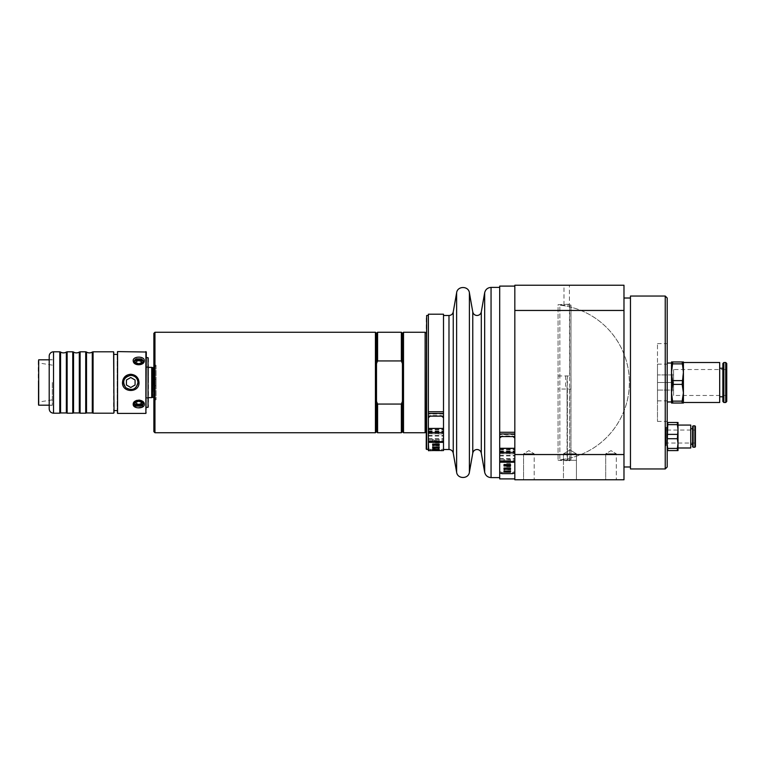 <?xml version="1.0" encoding="UTF-8"?>
<svg xmlns="http://www.w3.org/2000/svg" width="765" height="765" viewBox="0 0 765 765"><rect width="100%" height="100%" fill="white"/><g stroke="black" fill="none" stroke-linecap="round" stroke-linejoin="round"><path stroke-width="0.57" stroke-dasharray="3.83 2.87" d="M136.055 402.333L136.055 401.233L136.055 402.314L136.055 401.233L138.752 400.038L141.458 401.233L141.458 402.314L141.458 401.233L138.752 400.038L136.055 401.233L136.055 403.442L138.752 404.455L141.458 403.442L141.458 401.233L141.458 402.333L138.752 401.233L136.055 402.333L136.055 404.542L136.055 403.442L136.055 404.542L138.752 405.641L141.458 404.542L141.458 402.333M134.286 403.509A4.466 3.156 0 0 1 134.286 403.423A4.466 3.156 0 0 1 136.466 400.707M141.037 400.707A4.466 3.156 0 0 1 143.218 403.423A4.466 3.156 0 0 1 143.218 403.518M145.886 413.406L145.886 351.594M117.571 351.594L117.571 413.406M142.548 407.028L136.543 407.649L133.206 404.35L136.18 400.611M137.012 400.315L138.379 400.095M139.899 400.191L140.817 400.42M142.156 401.042L142.95 401.644M122.496 382.5C122.017 371.054 141.114 372.498 138.924 383.714C138.006 393.564 121.951 392.349 122.496 382.5M144.26 361.137L143.218 361.405L141.362 358.995L136.141 358.995L134.286 361.405L136.141 364.13L141.362 364.13L143.218 361.577A4.466 3.156 180 0 1 141.104 364.264M146.316 352.024L146.316 412.976M146.316 382.5L146.316 407.353L146.316 382.5M148.047 407.353L148.047 357.647M148.477 358.077L148.477 406.923M148.477 382.5L148.477 366.119L148.477 382.5M151.719 367.372L151.719 397.628M153.88 397.848L153.88 367.152L153.88 397.848M153.88 382.5L153.88 424.642L153.88 382.5M156.041 382.5L156.041 366.339L156.041 382.5M156.041 365.211L156.041 399.789L156.041 365.211L153.88 365.211L153.88 399.789L153.88 365.211M153.88 339.364L153.88 425.636L153.88 339.364M153.88 379.258L153.88 385.742L153.88 379.258L153.88 385.742L153.88 379.258L156.041 379.258L156.041 385.742L156.041 379.258L156.041 385.742L156.041 379.258L153.88 379.258M153.88 431.67L153.88 333.33M154.96 332.249L154.96 432.751M375.424 332.249L375.424 432.751M377.585 432.751L377.585 404.063L376.504 401.415L376.504 363.585L377.585 360.937L377.585 332.249M376.504 333.33L376.504 431.67M376.504 401.415L376.504 363.585M377.585 404.063L401.357 404.063L401.357 432.751M402.438 333.33L402.438 401.415L401.357 404.063M401.357 332.249L401.357 360.937L402.438 363.585L402.438 431.67M403.518 432.751L403.518 332.249M402.438 401.415L402.438 363.585M425.13 432.751L425.13 332.249M401.357 360.937L377.585 360.937M425.13 332.785L425.13 432.215L425.13 332.785M426.21 332.785L426.21 432.215L426.21 332.785M426.21 449.074L426.21 315.926M426.65 449.504L426.65 315.496M428.371 411.58L428.371 315.496L428.371 449.504L428.371 417.422L429.538 415.778L430.532 415.558L441.348 415.558L443.509 417.422L443.509 449.504L443.509 315.496L443.509 415.883L428.371 415.883L428.371 411.58L443.509 411.58M428.371 450.556L428.371 415.883M428.371 433.937L428.371 442.342L428.371 433.65L443.509 433.937L443.509 442.342L443.509 433.937M428.371 428.821L428.371 431.231L428.371 428.821L443.509 428.419L443.509 431.231L443.509 428.821M428.371 417.422L428.371 442.342M428.371 450.795L428.371 314.205M428.371 449.304L443.509 449.304L443.509 450.556L443.509 314.205M432.694 440.477L439.177 440.477L439.177 441.969L432.694 441.969L432.694 439.406L432.694 440.879L439.177 440.879L439.177 441.969M439.177 446.808L439.177 445.813L432.694 445.813L432.694 446.808L439.177 446.808L439.177 445.813M432.694 446.808L432.694 445.813M432.694 440.879L432.694 441.969M439.177 440.477L439.177 439.406L432.694 439.406M439.177 440.879L439.177 439.406M439.177 444.025L439.177 445.287M432.694 444.025L432.694 445.287M439.177 442.906L432.694 442.906M439.177 448.835L439.177 448.099L432.694 448.099L432.694 448.835L439.177 448.835L439.177 448.099M432.694 448.835L432.694 448.099M443.509 449.304L443.509 415.883M428.371 418.111L430.532 416.246L441.348 416.246L443.509 418.111L443.509 417.422M443.509 418.111L443.509 442.342M499.698 432.177L499.698 287.401L499.698 477.599L499.698 437.723L501.859 435.945L512.665 435.945L514.826 437.723L514.826 432.177L514.826 436.394L499.698 436.394L499.698 432.177L514.826 432.177M514.826 310.456L514.826 285.24L623.982 285.24L623.982 310.456L514.826 310.456L514.826 454.544L623.982 454.544L623.982 310.456M623.982 454.544L623.982 479.76L514.826 479.76L514.826 454.544M499.698 437.723L499.698 438.412L501.859 436.633L512.665 436.633L514.826 438.412L514.826 437.723M514.826 438.412L514.826 436.394M563.461 479.76L576.428 479.76L563.461 479.76L576.428 479.76L563.461 479.76L563.461 460.31L576.428 460.31L563.461 460.31L576.428 460.31L563.461 460.31L576.428 460.31L563.461 460.31L576.428 460.31L563.461 460.31L563.461 453.827L576.428 453.827L563.461 453.827L569.944 449.925L576.428 453.827L563.461 453.827L576.428 453.827L576.428 479.76L576.428 453.827L569.944 449.925L563.461 453.827L563.461 479.76M605.698 479.76L616.322 479.76L605.698 479.76L616.322 479.76L605.698 479.76L605.698 453.827L616.322 453.827L605.698 453.827L611.006 450.633L616.322 453.827L605.698 453.827L616.322 453.827L616.322 479.76L616.322 453.827L611.006 450.633L605.698 453.827L605.698 479.76M523.566 479.76L534.19 479.76L523.566 479.76L534.19 479.76L523.566 479.76L523.566 453.827L534.19 453.827L523.566 453.827L528.873 450.633L534.19 453.827L523.566 453.827L534.19 453.827L534.19 479.76L534.19 453.827L528.873 450.633L523.566 453.827L523.566 479.76M563.996 285.24L569.399 285.24L563.996 285.24L563.996 304.69L567.401 304.298C570.011 304.25 570.011 304.25 567.401 304.298C570.011 304.25 570.011 304.25 567.401 304.298L558.058 304.69L558.058 460.31L558.058 304.69M569.724 388.955L569.724 460.74L570.967 459.832L559.846 459.832A77.772 77.772 0 0 0 559.846 305.168L559.846 459.832L559.846 305.168L570.967 305.168L570.967 459.832L570.967 389.079L558.058 389.031M558.058 375.969L570.967 375.921L570.967 305.168L569.724 304.26L569.724 376.045M570.967 389.079L570.967 375.921M571.025 389.079L571.025 375.921M558.058 383.686L558.058 381.314A6.589 6.589 0 0 1 558.058 383.686M565.622 375.969L565.622 389.031M623.982 466.985L623.982 298.015L623.982 466.985M630.465 466.985L630.465 298.015L630.465 466.985M630.465 468.955L630.465 296.045M665.234 468.955L665.234 296.045M667.204 298.015L667.204 466.985M667.204 382.5L667.204 343.6L667.204 382.5M667.204 422.481L667.826 422.481L667.204 429.509L667.204 422.481L667.826 434.377L667.204 443.557L667.204 429.509L667.204 450.585L667.204 443.557L667.826 448.424L667.826 450.585L667.204 450.585M657.479 382.5L657.479 343.6L657.479 421.4L657.479 374.936L673.582 374.936L673.582 382.5L673.582 374.936L657.479 374.936L657.479 382.5L673.582 382.5L673.582 390.064L673.582 382.5L657.479 382.5L657.479 390.064L657.479 382.5M657.479 364.13L657.479 400.87L657.479 364.13L667.204 364.13L667.204 400.87L667.204 364.13M667.204 401.95L667.204 363.05L667.204 401.95M671.527 372.23L671.527 361.969L672.779 361.969L671.527 372.23L672.779 380.607L671.527 392.77L672.779 403.031L671.527 403.031L671.527 363.05M683.413 372.23L682.17 363.863L682.17 361.969L683.413 361.969L683.413 403.031L682.17 403.031L683.413 392.77L682.17 380.607L683.413 372.23L683.413 392.77M683.413 402.495L683.413 362.505M682.17 403.031L672.779 403.031M672.779 401.137L682.17 401.137M682.17 384.393L672.779 384.393M672.779 380.607L682.17 380.607M672.779 361.969L682.17 361.969M682.17 363.863L672.779 363.863M719.683 402.495L719.683 362.505M719.683 396.767L719.683 368.233L719.683 396.767M722.858 396.767L722.858 368.233L722.858 396.767M722.858 401.491L722.858 363.509M723.862 402.495L723.862 362.505M726.75 401.491L726.75 363.509M726.75 369.533L726.75 395.467L726.75 369.533L673.582 369.533L673.582 395.467L673.582 369.533M657.479 390.064L673.582 390.064L657.479 390.064M499.698 438.412L499.698 436.394M499.698 453.827L499.698 462.223L499.698 453.53L514.826 453.827M499.698 448.701L499.698 451.111L499.698 448.701L514.826 448.701M499.698 478.9L499.698 286.1M499.698 471.584L501.859 472.388L512.665 472.388L514.826 471.584M504.02 462.223L504.02 460.626L510.504 460.626L510.504 462.223M510.504 468.027L510.504 469.299M504.02 468.027L504.02 469.299M510.504 466.851L504.02 466.851M504.02 460.626L504.02 459.564L504.02 461.152L510.504 461.152L510.504 462.242M504.02 461.152L504.02 462.242M510.504 460.626L510.504 459.564L504.02 459.564M510.504 461.152L510.504 459.564M510.504 464.537L510.504 465.99M504.02 464.537L504.02 465.99M510.504 463.418L504.02 463.418M510.504 470.915L510.504 469.844L504.02 469.844L504.02 470.915L510.504 470.915L510.504 469.844M504.02 470.915L504.02 469.844M677.388 450.585L678.01 443.557L678.01 450.585L667.826 450.585M667.826 448.424L677.388 448.424M677.388 438.699L678.01 429.509L678.01 443.557L677.388 438.699L667.826 438.699M667.826 434.377L677.388 434.377M667.826 422.481L678.01 422.481L678.01 429.509L677.388 422.481M677.388 424.642L667.826 424.642M678.01 443.557L678.01 429.509M678.01 425.082L678.01 447.994M690.757 447.994L690.757 425.082M690.757 444.312L690.757 428.754L690.757 444.312M692.602 444.312L692.602 428.754L692.602 444.312M692.602 446.693L692.602 426.373M693.138 447.229L693.138 425.837M666.124 430.054L666.124 443.021L666.124 430.054L695.414 430.054L695.414 443.021L695.414 426.373M117.141 412.976L117.141 352.024M117.141 354.405L117.141 410.595L117.141 354.405M114.033 354.405L114.033 410.595L114.033 354.405M123.576 382.5C122.859 391.68 138.666 391.68 137.939 382.5C138.666 373.32 122.849 373.32 123.576 382.5M137.939 382.5A7.181 7.181 0 0 0 127.162 376.275A7.181 7.181 0 0 0 127.162 388.725A7.181 7.181 0 0 0 137.939 382.5M135.08 382.5L135.08 380.004L130.758 377.508L126.435 380.004L126.435 384.996L130.758 387.492L135.08 384.996L135.08 380.004L130.758 377.508L126.435 380.004L126.435 384.996L130.758 387.492L135.08 384.996L135.08 382.5L135.08 384.996L130.758 387.492L126.435 384.996L126.435 380.004L130.758 377.508L135.08 380.004L135.08 382.5M137.91 383.122A7.181 7.181 0 0 1 123.748 384.059M124.867 378.379A7.181 7.181 0 0 1 125.756 377.336M127.277 376.217A7.181 7.181 0 0 1 137.882 381.563M114.033 352.244L114.033 412.756M113.603 413.196L113.603 351.804M93.072 351.804L93.072 413.196M92.288 412.947L92.288 352.053M86.512 352.053L86.512 412.947M85.718 413.196L85.718 351.804M80.105 351.804L80.105 413.196M79.311 412.947L79.311 352.053M73.545 352.053L73.545 412.947M72.752 413.196L72.752 351.804M67.138 351.804L67.138 413.196M66.345 412.947L66.345 352.053M60.578 352.053L60.578 412.947M59.785 413.196L59.785 351.804M49.199 408.864L49.199 356.136M49.199 382.5L49.199 405.307L49.199 382.5M52.297 382.5L52.297 405.307L52.297 382.5M38.68 359.808L38.68 405.192M38.25 404.762L38.25 360.239M38.25 382.5L38.25 402.122L38.25 382.5M38.9 382.5L38.9 401.749L38.9 382.5M143.218 361.491A4.466 3.156 180 0 1 143.218 361.577A4.466 3.156 180 0 0 141.382 359.005M136.419 364.274A4.466 3.156 180 0 1 134.286 361.577A4.466 3.156 180 0 1 134.286 361.482M141.458 362.677L141.458 363.767L138.752 364.962L136.055 363.767L136.055 362.677L136.055 363.767L138.752 364.962L141.458 363.767L141.458 361.558L138.752 360.545L136.055 361.558L136.055 363.767L136.055 362.667L138.752 363.767L141.458 362.667L141.458 363.767L141.458 360.458L141.458 361.558L141.458 360.458L138.752 359.359L136.055 360.458L136.055 362.667M136.141 358.995A4.466 3.156 180 0 0 134.286 361.558A4.466 3.156 180 0 0 136.141 364.13M141.362 364.13A4.466 3.156 180 0 0 143.218 361.558L143.218 361.405M138.752 359.359L138.752 360.545M136.141 406.005L141.362 406.005L143.218 403.595L141.362 400.87L136.141 400.87A4.466 3.156 -0 0 0 134.286 403.442A4.466 3.156 -0 0 0 136.122 405.986M136.151 400.87L134.286 403.595L136.151 406.005M141.362 406.005A4.466 3.156 -0 0 0 143.218 403.442A4.466 3.156 -0 0 0 141.362 400.87M138.752 405.641L138.752 404.455M666.927 427.281L666.927 445.794L666.937 427.281A1.731 1.731 0 0 1 666.927 427.281L666.124 427.281L666.124 445.794L666.124 427.281L666.124 445.794L666.124 427.281L666.937 427.281M152.474 367.573L152.474 397.427M152.589 367.582L152.589 397.418M153.449 367.582L153.449 397.418M430.532 449.724L430.532 450.977M441.348 450.977L441.348 449.724M441.348 415.558L441.348 416.246M430.532 416.246L430.532 415.558M443.509 414.018L428.371 414.018M428.371 428.543L443.509 428.543M428.371 432.12L443.509 432.12M428.371 429.901L443.509 429.901M428.371 431.556L443.509 431.556M428.371 440.726L443.509 440.726M428.371 439.359L443.509 439.359M428.371 436.06L443.509 436.06M428.371 432.971L443.509 432.971M428.371 435.333L443.509 435.333M428.371 438.641L443.509 438.641M428.371 431.039L443.509 431.039M428.371 429.414L443.509 429.414M448.988 449.504L448.988 315.496M453.243 453.071L453.243 311.929M456.629 472.244L456.629 292.756M469.394 472.244L469.394 292.756M472.77 453.071L472.77 311.929M481.29 453.071L481.29 311.929M484.666 472.244L484.666 292.756M491.053 477.599L491.053 287.401M567.401 388.955L567.401 460.74L569.724 460.74L569.399 285.24M567.066 388.964L567.401 460.74L567.401 376.045M558.058 460.31L567.066 460.693L567.066 376.036M725.746 402.495L725.746 362.505M501.859 472.388L501.859 473.65M512.665 473.65L512.665 472.388M512.665 435.945L512.665 436.633M501.859 436.633L501.859 435.945M514.826 434.597L499.698 434.597M499.698 448.405L514.826 448.405M499.698 452L514.826 452M499.698 449.782L514.826 449.782M499.698 451.446L514.826 451.446M499.698 460.616L514.826 460.616M499.698 459.249L514.826 459.249M499.698 455.94L514.826 455.94M499.698 452.88L514.826 452.88M499.698 455.213L514.826 455.213M499.698 458.522L514.826 458.522M499.698 450.929L514.826 450.929M499.698 449.294L514.826 449.294M694.878 447.229L694.878 425.837M53.521 351.804L53.521 413.196M133.206 404.35L134.286 403.595M148.477 397.628L146.316 397.628L148.477 398.881M148.477 367.372L146.316 367.372L148.477 366.119M153.88 398.661L156.041 398.661M153.88 366.339L156.041 366.339M156.041 399.789L153.88 399.789M156.041 385.742L153.88 385.742L156.041 385.742M428.371 432.521L443.509 432.521M428.371 429.72L443.509 429.72M428.371 441.051L443.509 441.051M428.371 432.349L443.509 432.349M428.371 433.65L443.509 433.65M428.371 431.231L443.509 431.231M428.744 450.795L443.136 450.795M561.061 459.698A77.772 77.772 0 0 0 561.061 305.302M657.479 421.4L667.204 421.4M657.479 343.6L667.204 343.6M657.479 400.87L667.204 400.87M726.75 395.467L673.582 395.467M499.698 452.402L514.826 452.402M499.698 449.6L514.826 449.6M499.698 460.932L514.826 460.932M499.698 452.239L514.826 452.239M499.698 453.53L514.826 453.53M499.698 451.111L514.826 451.111M695.414 443.021L666.124 443.021M49.199 405.307L52.297 405.307M49.199 359.693L52.297 359.693M49.199 405.192L52.297 405.192M49.199 359.808L52.297 359.808M52.297 365.135L38.25 362.878M52.297 399.866L38.25 402.122"/><path stroke-width="1.15" d="M136.055 403.442L136.055 402.314L138.752 401.214L141.458 402.314L141.458 403.442L138.752 404.455L136.055 403.442M141.458 402.314L141.458 404.522L138.752 405.622L138.752 404.455M138.752 405.622L136.055 404.522L136.055 402.314M143.218 403.518A4.466 3.156 0 0 1 141.037 406.129L136.466 406.129A4.466 3.156 0 0 1 134.286 403.509M136.466 406.129L134.286 403.595L136.457 400.707L141.037 400.707L143.218 403.595L141.037 406.129M133.206 404.35C132.861 409.017 144.642 409.026 144.298 404.36C144.642 398.919 132.852 398.919 133.206 404.35L134.286 403.595M145.886 351.594L145.886 413.406L117.571 413.406L117.571 351.594L146.316 352.024L145.886 413.406M122.486 382.51C121.998 393.105 139.536 393.105 139.02 382.51C138.532 377.508 135.778 374.764 130.758 374.267C125.728 374.754 122.974 377.499 122.486 382.51M136.18 400.611L137.012 400.315M138.867 400.085L139.899 400.191M140.817 400.42L142.156 401.042M142.95 401.644L142.548 407.028M143.218 361.405L141.085 364.274L136.419 364.274L134.286 361.405L136.419 358.881L141.085 358.881L143.218 361.405L144.298 360.65C144.614 355.773 132.182 356.098 133.234 361.023C133.54 366.301 144.662 365.775 144.298 360.65L144.26 361.137M146.316 357.647L148.047 357.647L148.047 407.353L146.316 407.353M148.047 407.353L148.047 357.647M148.477 397.628L151.719 397.628L151.719 367.372L148.477 367.372M152.474 367.573L152.474 397.427L152.589 367.582L151.719 367.372M152.589 367.582L153.449 367.582L153.88 397.848M154.96 332.249L153.88 333.33L153.88 431.67L154.96 432.751L154.96 332.249L375.424 332.249L375.424 432.751L154.96 432.751M375.424 432.751L376.504 431.67L376.504 401.415L377.585 404.063L377.585 432.751L401.357 432.751L401.357 404.063L377.585 404.063M376.504 363.585L376.504 333.33L377.585 332.249L377.585 360.937L376.504 363.585L376.504 401.415M401.357 404.063L402.438 401.415L402.438 333.33L403.518 332.249L403.518 432.751L425.13 432.751L425.13 332.249L403.518 332.249M401.357 432.751L402.438 431.67L402.438 401.415M402.438 363.585L401.357 360.937L401.357 332.249L402.438 333.33M377.585 360.937L401.357 360.937M426.21 332.785L425.13 332.785M426.65 449.504L426.65 315.496L426.21 449.074L428.371 449.504M428.371 416.141L443.509 416.141L443.509 314.205L428.371 314.205L428.371 450.556L443.509 450.556L443.509 442.342L443.509 450.556M443.509 416.141L443.509 442.342L428.371 442.342L428.744 450.795M432.694 446.99L439.177 446.99L439.177 448.003L432.694 448.003L432.694 446.99L432.694 448.003M432.694 444.025L439.177 444.025L439.177 445.287L432.694 445.287L432.694 444.025M432.694 449.323L439.177 449.323L439.177 450.069L432.694 450.069L432.694 449.323L432.694 450.069M439.177 446.99L439.177 448.003M432.694 444.14L439.177 444.14M439.177 449.323L439.177 450.069M514.826 454.544L514.826 479.76L623.982 479.76L623.982 454.544L514.826 454.544L514.826 310.456L623.982 310.456L623.982 454.544M623.982 310.456L623.982 285.24L514.826 285.24L514.826 310.456M630.465 466.985L623.982 466.985M665.234 296.045L630.465 296.045L630.465 468.955L665.234 468.955L665.234 296.045L667.204 298.015L667.204 466.985L665.234 468.955M667.204 363.05L671.527 363.05L671.527 403.031L672.779 403.031L671.527 392.77L672.779 384.393L671.527 372.23L672.779 361.969L671.527 361.969L671.527 372.23M671.527 401.95L667.204 401.95M672.779 384.393L682.17 384.393L683.413 392.77L682.17 401.137L672.779 401.137M682.17 401.137L682.17 403.031L683.413 403.031L683.413 372.23L682.17 384.393M683.413 372.23L683.413 361.969L682.17 361.969L683.413 372.23L683.413 362.505L719.683 362.505L719.683 402.495L683.413 402.495L683.413 392.77M672.779 403.031L682.17 403.031M682.17 380.607L672.779 380.607M672.779 363.863L682.17 363.863M682.17 361.969L672.779 361.969M722.858 396.767L719.683 396.767M723.862 362.505L722.858 363.509L722.858 401.491L723.862 402.495L723.862 362.505L725.746 362.505L725.746 402.495L723.862 402.495M725.746 362.505L726.75 363.509L726.75 401.491L725.746 402.495M514.826 286.1L499.698 286.1L499.698 478.9L514.826 478.9M514.826 472.847L512.665 473.65L501.859 473.65L499.698 472.847M504.02 468.027L510.504 468.027L510.504 469.299L504.02 469.299L504.02 468.027M510.504 462.223L504.02 462.223M504.02 464.537L510.504 464.537L510.504 465.99L504.02 465.99L504.02 464.537M504.02 471.068L510.504 471.068L510.504 472.158L504.02 472.158L504.02 471.068L504.02 472.158M504.02 468.103L510.504 468.103M504.02 464.843L510.504 464.843M510.504 471.068L510.504 472.158M667.204 450.585L667.826 450.585L667.204 443.557L667.826 422.481L667.204 422.481M667.826 438.699L677.388 438.699L678.01 443.557L677.388 448.424L667.826 448.424M677.388 448.424L677.388 450.585L678.01 450.585L678.01 429.509L677.388 438.699M667.826 450.585L677.388 450.585M677.388 434.377L667.826 434.377M667.826 424.642L677.388 424.642L678.01 429.509L678.01 422.481L677.388 422.481L677.388 424.642M677.388 422.481L667.826 422.481M678.01 429.509L678.01 425.082L690.757 425.082L690.757 447.994L678.01 447.994L678.01 443.557M692.602 444.312L690.757 444.312M693.138 425.837L692.602 426.373L692.602 446.693L693.138 447.229L693.138 425.837L694.878 425.837L694.878 447.229L693.138 447.229M694.878 425.837L695.414 426.373L695.414 446.693L695.414 430.054M117.571 351.594L117.571 413.406M114.033 354.405L117.141 354.405M130.758 375.319C135.223 375.864 137.624 378.264 137.939 382.51C136.285 389.395 132.23 391.116 125.776 387.673C121.874 381.505 123.538 377.394 130.758 375.319L130.758 374.267M137.882 381.563A7.181 7.181 0 0 1 137.91 383.122M123.748 384.059A7.181 7.181 0 0 1 124.867 378.379M125.756 377.336A7.181 7.181 0 0 1 127.277 376.217M114.033 412.756L113.603 351.804L114.033 412.756M92.288 412.947L86.512 412.947L86.512 352.053A5.403 5.403 0 0 0 92.288 352.053L92.288 412.947L93.072 413.196L93.072 351.804L113.603 351.804M86.512 352.053L85.718 351.804L85.718 413.196L86.512 412.947M79.311 412.947L73.545 412.947L73.545 352.053A5.403 5.403 0 0 0 79.311 352.053L79.311 412.947L80.105 413.196L80.105 351.804L85.718 351.804M73.545 352.053L72.752 351.804L72.752 413.196L73.545 412.947M66.345 412.947L60.578 412.947L60.578 352.053A5.403 5.403 0 0 0 66.345 352.053L66.345 412.947L67.138 413.196L67.138 351.804L72.752 351.804M60.578 352.053L59.785 351.804L59.785 413.196L60.578 412.947M53.521 351.804A4.322 4.322 0 0 0 49.199 356.136L49.199 408.864C49.448 411.494 50.892 412.937 53.521 413.196L53.521 351.804L59.785 351.804M38.68 359.808L38.68 405.192L38.68 359.808L49.199 359.808M126.435 382.5L126.435 380.004L130.758 377.508L135.08 380.004L135.08 384.996L130.758 387.492L126.435 384.996L126.435 382.5M141.085 358.881A4.466 3.156 180 0 1 143.218 361.491M134.286 361.482A4.466 3.156 180 0 1 136.419 358.881M138.752 363.786L136.055 362.677L136.055 360.478L138.752 359.368L141.458 360.478L141.458 362.677L138.752 363.786M136.055 362.677L136.055 361.558L138.752 360.545L141.458 361.558L141.458 362.677M138.752 359.368L138.752 360.545M443.509 413.463L428.371 413.463M443.509 411.761L428.371 411.761M428.371 441.644L443.509 441.644M428.371 432.474L443.509 432.474M443.509 315.496L448.988 315.496L448.988 449.504L443.509 449.504M448.988 315.496C451.264 315.333 452.689 314.147 453.243 311.929L453.243 453.071C452.689 450.853 451.264 449.667 448.988 449.504M453.243 311.929L456.629 292.756L456.629 472.244L453.243 453.071M472.77 311.929L472.77 453.071C473.334 450.853 474.749 449.667 477.035 449.504C479.311 449.667 480.736 450.853 481.29 453.071L481.29 311.929C480.736 314.147 479.311 315.333 477.035 315.496C474.749 315.333 473.334 314.147 472.77 311.929L469.394 292.756L469.394 472.244C468.572 479.206 457.441 479.206 456.629 472.244M481.29 311.929L484.666 292.756L484.666 472.244L481.29 453.071M484.666 292.756C485.507 289.428 487.63 287.65 491.053 287.401L491.053 477.599C487.63 477.35 485.507 475.572 484.666 472.244M514.826 433.975L499.698 433.975M499.698 436.557L514.826 436.557M514.826 432.282L499.698 432.282M499.698 461.534L514.826 461.534M499.698 452.364L514.826 452.364M152.474 397.427L151.719 397.628M153.449 397.418L152.589 397.418M376.504 333.33L375.424 332.249M376.504 431.67L377.585 432.751M402.438 431.67L403.518 432.751M377.585 332.249L401.357 332.249M425.13 432.215L426.21 432.215M426.65 315.496L428.371 315.496M428.371 428.419L443.509 428.419M469.394 292.756C468.572 285.794 457.441 285.794 456.629 292.756M472.77 453.071L469.394 472.244M491.053 477.599L499.698 477.599M491.053 287.401L499.698 287.401M623.982 298.015L630.465 298.015M719.683 368.233L722.858 368.233M499.698 462.223L514.826 462.223M499.698 448.3L514.826 448.3M690.757 428.754L692.602 428.754M694.878 447.229L695.414 446.693M117.141 410.595L114.033 410.595M93.072 413.196L113.603 413.196M92.288 352.053L93.072 351.804M80.105 413.196L85.718 413.196M79.311 352.053L80.105 351.804M67.138 413.196L72.752 413.196M66.345 352.053L67.138 351.804M53.521 413.196L59.785 413.196M38.68 405.192L49.199 405.192"/></g></svg>
